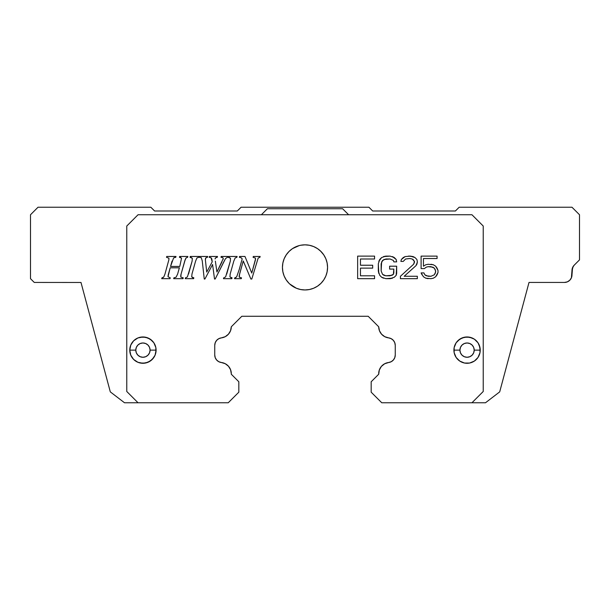 <?xml version="1.0" encoding="UTF-8"?>
<svg xmlns="http://www.w3.org/2000/svg" width="610" height="610" viewBox="0 0 610 610"><rect width="100%" height="100%" fill="white"/><g stroke="black" fill="none" stroke-linecap="round" stroke-linejoin="round"><path stroke-width="0.91" d="M218.784 361.7L221.369 362.508A11.277 11.277 0 0 1 231.289 374.227A11.277 11.277 0 0 0 231.297 373.709L230.565 369.706L228.46 366.221L225.258 363.72L221.369 362.508A7.518 7.518 0 0 1 214.75 355.043L214.75 345.344A7.518 7.518 0 0 1 221.369 337.879L225.235 336.682L228.422 334.204L230.534 330.757L231.297 326.785L241.804 316.277L368.196 316.277L378.703 326.785L379.466 330.757L381.578 334.204L384.765 336.682L388.631 337.879A7.518 7.518 0 0 1 395.25 345.344L395.25 355.043A7.518 7.518 0 0 1 388.631 362.508L384.628 363.781L381.372 366.419L379.306 370.072L378.711 374.227L371.177 381.761L371.177 392.184L381.761 402.768L471.957 402.768L483.234 391.483L471.957 402.768L381.761 402.768L371.177 392.184L371.177 381.761L378.711 374.227A11.277 11.277 0 0 1 388.631 362.508L391.216 361.7L393.351 360.03L394.754 357.712L395.25 355.043L395.25 345.344L394.754 342.675L393.351 340.357L391.216 338.687L388.631 337.879A11.277 11.277 0 0 1 378.703 326.785L368.196 316.277L241.804 316.277L231.297 326.785A11.277 11.277 0 0 1 221.369 337.879L218.784 338.687L216.649 340.357L215.246 342.675L214.75 345.344L214.75 355.043L215.246 357.712L216.649 360.03L218.784 361.7L216.649 360.03M327.562 267.394A22.562 22.562 0 0 1 305 289.956A22.562 22.562 0 0 1 282.438 267.394A22.562 22.562 0 0 1 305 244.839A22.562 22.562 0 0 1 327.562 267.394L327.128 271.801L327.562 267.394L327.128 262.994L325.847 258.762L323.757 254.866L320.349 250.862M479.224 345.085L480.23 350.125A13.161 13.161 0 0 0 467.069 336.964A13.161 13.161 0 0 0 453.909 350.125L459.925 350.125A7.145 7.145 0 0 1 467.069 342.98A7.145 7.145 0 0 1 474.214 350.125L480.23 350.125L474.214 350.125L473.665 347.387L472.117 345.069L469.799 343.521L467.069 342.98L464.332 343.521L462.014 345.069L460.466 347.387L459.925 350.125L460.466 352.854L462.014 355.173L464.332 356.72L467.069 357.269L469.799 356.72L472.117 355.173L473.665 352.854L474.214 350.125A7.145 7.145 0 0 1 467.069 357.269A7.145 7.145 0 0 1 459.925 350.125L453.909 350.125A13.161 13.161 0 0 0 467.069 363.285A13.161 13.161 0 0 0 480.23 350.125L479.978 352.694L478.011 357.437L474.382 361.067L469.639 363.034L464.5 363.034L459.757 361.067L456.127 357.437L454.16 352.694L454.16 347.555L456.127 342.812L459.757 339.183L464.5 337.216L469.639 337.216L474.382 339.183L478.011 342.812L479.978 347.555L479.978 352.694L479.224 355.157M155.84 347.555L156.091 350.125A13.161 13.161 0 0 0 142.931 336.964A13.161 13.161 0 0 0 129.77 350.125L135.786 350.125A7.145 7.145 0 0 1 142.931 342.98A7.145 7.145 0 0 1 150.075 350.125L156.091 350.125L150.075 350.125L149.534 347.387L147.986 345.069L145.668 343.521L142.931 342.98L140.201 343.521L137.883 345.069L136.335 347.387L135.786 350.125L136.335 352.854L137.883 355.173L140.201 356.72L142.931 357.269L145.668 356.72L147.986 355.173L149.534 352.854L150.075 350.125A7.145 7.145 0 0 1 142.931 357.269A7.145 7.145 0 0 1 135.786 350.125L129.77 350.125A13.161 13.161 0 0 0 142.931 363.285A13.161 13.161 0 0 0 156.091 350.125L155.093 355.157L152.241 359.427L147.971 362.279L142.931 363.285L137.898 362.279L133.628 359.427L130.776 355.157L129.77 350.125L130.776 345.085L133.628 340.815L137.898 337.963L140.361 337.216L145.5 337.216L150.243 339.183L153.873 342.812L155.84 347.555L155.84 352.694M567.338 281.866L569.778 280.234L571.41 277.794L571.982 270.512A7.518 7.518 0 0 1 574.185 265.197L579.5 259.875L574.185 265.197L572.554 267.637L571.982 274.919A7.518 7.518 0 0 1 564.456 282.438L529.015 282.438L499.697 391.872L485.491 402.768L471.957 402.768L485.491 402.768L499.697 391.872L529.015 282.438L564.456 282.438L567.338 281.866L565.928 282.293M34.259 282.438L30.5 278.678L30.5 214.75L38.018 207.232L150.83 207.232L154.589 210.991L150.83 207.232L38.018 207.232L30.5 214.75L30.5 278.678L34.259 282.438L80.993 282.476L34.259 282.438M241.072 207.232L237.313 210.991L154.589 210.991L237.313 210.991L241.072 207.232L368.928 207.232L372.687 210.991L368.928 207.232L241.072 207.232M459.17 207.232L455.411 210.991L372.687 210.991L455.411 210.991L459.17 207.232L571.982 207.232L579.5 214.75L579.5 259.875L579.5 214.75L571.982 207.232L459.17 207.232M342.606 208.734L348.623 214.75L342.606 208.734L267.394 208.734L261.377 214.75L267.394 208.734L342.606 208.734M282.872 262.994L282.438 267.394L282.872 262.994L284.153 258.762L286.242 254.866L289.048 251.442L292.464 248.636L299.22 245.586M327.128 271.801L325.847 276.033L323.757 279.929L320.952 283.353L317.535 286.159L313.631 288.24L309.4 289.529L305 289.956L300.6 289.529L296.368 288.24L289.651 283.932M309.4 289.529L310.78 289.209M174.452 257.512L175.756 257.306L176 256.467L166.736 256.467L166.507 257.306L166.736 256.467L176 256.467L175.756 257.306L173.606 257.893L175.756 257.306L173.606 257.893L170.556 266.44L179.759 266.44L181.559 258.137L179.759 266.44L170.556 266.44L172.05 261.126M180.629 257.435L179.439 257.306L179.66 256.467L187.85 256.467L187.613 257.306L187.85 256.467L179.66 256.467L179.439 257.306L181.559 258.137L179.439 257.306L179.66 256.467L187.85 256.467L187.613 257.306L186.08 257.885L184.7 261.126L181.094 274.02L180.804 277.085L183.229 277.84L182.985 278.678L173.69 278.678L173.911 277.84L176.084 277.207L177.64 274.02L179.37 267.805L170.19 267.805L168.002 276.734L170.251 277.84L170.007 278.678L161.726 278.678L161.963 277.84L163.785 277.009L164.982 274.02L168.917 259.624M168.085 275.552L168.436 274.035M187.613 257.306L186.08 257.885L185.287 259.402L181.094 274.02L180.804 277.085L180.789 275.262L180.804 277.077L183.229 277.84L182.985 278.678L183.229 277.84M184.7 261.126L185.265 259.463M190.053 257.306L191.082 257.473L190.053 257.306L190.274 256.467L190.053 257.306L190.274 256.467L198.898 256.467L190.274 256.467L198.898 256.467L198.654 257.306L198.898 256.467L198.654 257.306L196.931 257.984L195.589 261.126L191.975 274.02L195.589 261.126L191.975 274.02L191.715 276.909L193.843 277.84L193.599 278.678L193.843 277.84L193.599 278.678L185.265 278.678L185.509 277.84L185.265 278.678L193.599 278.678L185.265 278.678L185.509 277.84L187.407 276.932L192.119 261.126L192.31 258.289L190.053 257.306L192.31 258.289L191.151 257.489M220.995 257.306L222.696 257.595L223.26 258.625L222.696 257.595L220.995 257.306L222.696 257.595L220.995 257.306L221.186 256.467L220.995 257.306L221.186 256.467L227.675 256.467L221.186 256.467L227.675 256.467L227.431 257.306L227.675 256.467L227.431 257.306L225.54 258.571L215.185 279.029L224 261.4L215.185 279.029L214.522 279.029L215.185 279.029L214.522 279.029L212.577 264.481L204.922 279.029L204.258 279.029L204.922 279.029L204.258 279.029L202.253 260.866L204.258 279.029L202.253 260.866L201.292 257.71L199.348 257.306L199.592 256.467L199.348 257.306L199.592 256.467L207.697 256.467L199.592 256.467L207.697 256.467L207.461 257.306L207.697 256.467L207.461 257.306L205.966 257.694L207.461 257.306L205.966 257.694L205.341 258.907L205.966 257.694L205.356 259.7L206.721 272.06L212.211 261.85L211.06 257.74L209.146 257.306L211.052 257.74L209.146 257.306L209.382 256.467L209.146 257.306L209.382 256.467L217.495 256.467L209.382 256.467L217.495 256.467L217.251 257.306L217.495 256.467L217.251 257.306L215.467 257.87L217.251 257.306L215.467 257.87L215.117 258.96L215.193 258.373M223.13 258.022L222.696 257.595M215.353 261.111L216.931 271.984L223.26 258.617M216.451 257.443L217.251 257.306M211.693 258.594L211.937 259.646L211.052 257.74M232.044 277.84L229.924 276.909L232.044 277.84L231.8 278.678L232.044 277.84L231.8 278.678L223.466 278.678L223.71 277.84L223.466 278.678L231.8 278.678L223.466 278.678L223.71 277.84L225.608 276.932L223.71 277.84L225.608 276.932L230.321 261.126L230.511 258.289L228.254 257.306L229.284 257.473L228.254 257.306L228.475 256.467L228.254 257.306L228.475 256.467L237.099 256.467L228.475 256.467L237.099 256.467L236.863 257.306L237.099 256.467L236.863 257.306L235.132 257.984L233.79 261.126L230.183 274.02L229.924 276.909L232.044 277.84M239.135 276.292L239.265 277.184L241.514 277.84L241.278 278.678L241.514 277.84L241.278 278.678L234.545 278.678L234.789 277.84L234.545 278.678L241.278 278.678L234.545 278.678L234.789 277.84L236.642 276.932L239.234 269.49L236.642 276.932L239.234 269.49L236.642 276.932L234.789 277.84L235.803 277.565M239.333 257.306L239.555 256.467L244.984 256.467L239.555 256.467L239.333 257.306L241.064 257.717L242.208 258.846L239.234 269.49L242.208 258.846L241.064 257.717L239.333 257.306L239.555 256.467L244.984 256.467L251.762 273.044L255.567 258.808M120.063 399.359L118.05 397.812L120.063 399.359M289.048 251.442L289.651 250.862M320.952 283.353L320.349 283.932M489.937 399.359L495.244 395.288M110.303 391.872L80.985 282.438L110.303 391.872L124.509 402.768L110.303 391.872M126.766 226.035L138.043 214.75L471.957 214.75L483.234 226.035L483.234 391.483L483.234 226.035L471.957 214.75L138.043 214.75L126.766 226.035L126.766 391.483L126.766 226.035M180.812 275.148L181.04 274.21M173.69 278.678L182.985 278.678L173.69 278.678L173.911 277.84L173.69 278.678M176.084 277.207L173.911 277.84L176.084 277.207L177.64 274.02L176.084 277.207M168.002 276.734L168.436 274.02L168.002 276.734L170.251 277.84L170.007 278.678L170.251 277.84M161.726 278.678L170.007 278.678L161.726 278.678L161.963 277.84L161.726 278.678M162.977 277.634L163.785 277.009L164.982 274.02L168.901 259.707L168.924 258.205L166.507 257.306L166.736 256.467L176 256.467L175.756 257.306M193.782 277.84L192.676 277.664M192.607 277.642L191.715 276.909L193.843 277.84M215.117 258.96L215.467 257.87M202.253 260.866L201.292 257.71L199.348 257.306M229.352 257.489L230.511 258.289L228.254 257.306M231.983 277.84L230.877 277.664M244.984 256.467L251.762 273.044L255.498 259.639L255.468 258.129L253.081 257.306L255.468 258.129L253.081 257.306L253.302 256.467L253.081 257.306L253.302 256.467L260.142 256.467L253.302 256.467L260.142 256.467L259.906 257.306L260.142 256.467L259.906 257.306L258.16 258.06L259.906 257.306L258.16 258.06L251.793 279.029L250.878 279.029L251.793 279.029L250.878 279.029L243.237 260.966L239.593 274.02L239.273 277.184L241.514 277.84M374.563 275.796L374.563 278.678L374.563 275.796L374.563 278.678L357.643 278.678L374.563 278.678L357.643 278.678L357.643 256.116L357.643 278.678L357.643 256.116L374.563 256.116L357.643 256.116L374.563 256.116L374.563 258.998L374.563 256.116L374.563 258.998L360.464 258.998L360.464 265.236L372.687 265.236L372.687 268.118L372.687 265.236L372.687 268.118L360.464 268.118L360.464 275.796L374.563 275.796L360.464 275.796L360.464 268.118L372.687 268.118M396.66 273.394L396.187 275.316L396.66 266.196L389.607 266.196L389.607 269.079L389.607 266.196L396.66 266.196L396.187 275.316L394.304 277.237L396.187 275.316L394.304 277.237L390.08 278.678L392.428 278.198L385.848 278.678L390.08 278.678L385.848 278.678L381.616 277.237L383.499 278.198L381.616 277.237L379.733 275.316L381.616 277.237L379.733 275.316L378.322 271L378.795 273.394L378.322 263.794L378.322 271L378.322 263.794L379.733 259.479L378.795 261.4L381.616 257.557L379.733 259.479L381.616 257.557L385.848 256.116L383.499 256.596L390.08 256.116L385.848 256.116L390.08 256.116L394.304 257.557L392.428 256.596L396.187 259.479L394.304 257.557L396.187 259.479L396.66 261.881L396.187 259.479L396.66 261.881L393.839 261.881L396.66 261.881L393.839 261.881L393.366 260.44L390.08 258.998L385.848 258.998L382.554 260.44L381.143 263.794L381.143 271L382.554 274.355L383.964 275.316L385.848 275.796L391.955 275.316L393.366 274.355L393.839 272.914L393.839 269.079L389.607 269.079L389.607 266.196L396.66 266.196L396.66 273.394M400.419 276.277L413.58 264.275L414.518 261.4L412.169 258.998L409.821 258.518L405.589 258.998L403.24 261.4L400.884 261.4L403.24 261.4L400.884 261.4L401.357 259.479L400.884 261.4L401.357 259.479L403.24 257.557L401.357 259.479L405.116 256.596L403.24 257.557L405.116 256.596L410.286 256.116L408.41 256.116L413.107 256.596L410.286 256.116L414.991 257.557L413.107 256.596L414.991 257.557L416.866 259.479L414.991 257.557L416.866 259.479L417.339 261.4L416.866 259.479L417.339 261.4L416.866 264.275L417.339 262.353L415.928 265.716L416.866 264.275L415.928 265.716L404.178 276.277L417.339 276.277L417.339 278.678L417.339 276.277L417.339 278.678L400.419 278.678L417.339 278.678L400.419 278.678L400.419 276.277L400.419 278.678L400.419 276.277L413.58 264.275L414.518 262.353L413.58 259.959L412.169 258.998L409.821 258.518L405.589 258.998L403.24 261.4M424.392 268.598L421.098 268.598L424.392 268.598L421.098 268.598L421.098 256.116L421.098 268.598L421.098 256.116L437.08 256.116L421.098 256.116L437.08 256.116L437.08 258.518L437.08 256.116L437.08 258.518L423.447 258.518L423.447 266.196L425.795 264.755L428.151 264.275L425.795 264.755L428.151 264.275L433.321 264.755L430.973 264.275L433.321 264.755L435.67 266.196L433.321 264.755L435.67 266.196L437.08 268.118L435.67 266.196L438.018 270.52L437.08 268.118L438.018 270.52L438.018 272.441L438.018 270.52L438.018 272.441L437.08 274.835L438.018 272.441L435.67 276.757L437.08 274.835L435.67 276.757L433.321 278.198L435.67 276.757L433.321 278.198L430.973 278.678L433.321 278.198L430.973 278.678L425.795 278.198L428.151 278.678L425.795 278.198L423.447 276.757L425.795 278.198L423.447 276.757L421.098 272.914L422.036 274.835L421.098 272.914L423.92 272.914L421.098 272.914L423.92 272.914L424.857 274.835L426.268 275.796L430.973 276.277L434.259 274.835L435.67 271.961L435.197 269.559L434.259 268.118L430.973 266.677L428.151 266.677L426.268 267.157L424.392 268.598L426.268 267.157L428.151 266.677L432.848 267.157L434.259 268.118L435.67 271L435.197 273.394L434.259 274.835L430.973 276.277L428.151 276.277L424.857 274.835L423.92 272.914M138.043 402.768L126.766 391.483L138.043 402.768L124.509 402.768L228.239 402.768L238.823 392.184L238.823 381.761L231.289 374.227L238.823 381.761L238.823 392.184L228.239 402.768L138.043 402.768M573.247 266.334L571.982 270.512M437.08 258.518L423.447 258.518L423.447 266.196L425.795 264.755M415.928 265.716L404.178 276.277L417.339 276.277M393.839 261.881L393.366 260.44L390.08 258.998L383.964 259.479L381.616 261.881L381.143 271L382.554 274.355L385.848 275.796L390.08 275.796L393.366 274.355L393.839 269.079L389.607 269.079M374.563 258.998L360.464 258.998L360.464 265.236L372.687 265.236M258.16 258.06L251.793 279.029M250.878 279.029L243.237 260.966L239.227 275.598M226.729 274.02L230.321 261.126L230.511 258.289M236.863 257.306L235.132 257.984L233.79 261.126L230.183 274.02L229.924 276.909M205.486 260.866L206.721 272.06L212.211 261.85L211.937 259.646M215.36 261.141L216.931 271.984L221.971 261.85M223.069 259.509L223.26 258.625M227.431 257.306L225.54 258.571L224 261.4M214.522 279.029L212.577 264.481L204.922 279.029M185.509 277.84L187.407 276.932M188.528 274.02L192.119 261.126L192.31 258.289M198.654 257.306L196.931 257.984L195.589 261.126M191.975 274.02L191.715 276.909M177.64 274.02L179.37 267.805L170.19 267.805L168.436 274.02M168.924 258.205L166.507 257.306M289.048 283.353L286.242 279.929L284.153 276.033L282.872 271.801L282.438 267.394M300.6 245.266L305 244.839L309.4 245.266L313.631 246.554L317.535 248.636L320.952 251.442M231.098 328.805L231.297 326.785M378.757 327.799L378.901 328.798M454.16 352.694L454.16 347.555M456.127 342.812L457.759 340.815L462.029 337.963L467.069 336.964L472.102 337.963M472.102 362.279L469.639 363.034L464.5 363.034L459.757 361.067L456.127 357.437M130.776 355.157L129.77 350.125L130.776 345.085M137.898 337.963L142.931 336.964L147.971 337.963L152.241 340.815L153.873 342.812M153.873 357.437L150.243 361.067L145.5 363.034L140.361 363.034L137.898 362.279M392.36 360.967L391.224 361.7L392.36 360.967M386.572 362.958L384.628 363.781L386.572 362.958M381.372 366.419L380.632 367.403M379.306 370.072L378.81 372.123M228.46 366.221L226.973 364.826L228.46 366.221M219.486 338.359L221.369 337.879"/></g></svg>
